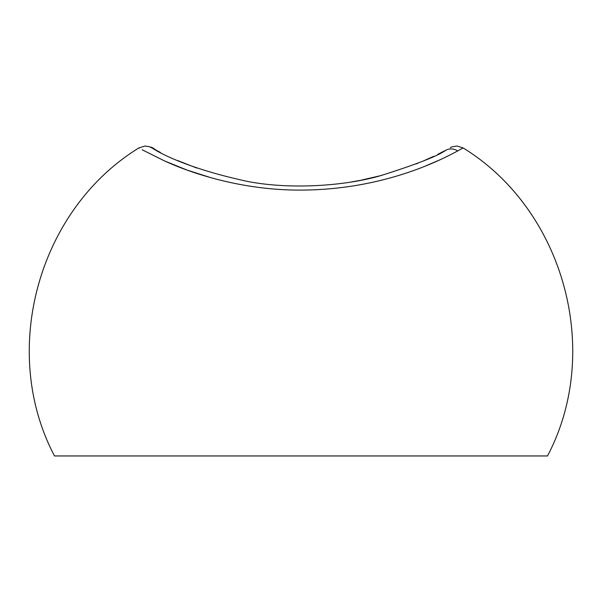 <?xml version="1.0" encoding="UTF-8"?>
<svg xmlns="http://www.w3.org/2000/svg" width="602" height="602" viewBox="0 0 602 602"><rect width="100%" height="100%" fill="white"/><g stroke="black" fill="none" stroke-linecap="round" stroke-linejoin="round"><path stroke-width="0.9" d="M160.365 152.404L156.332 150.319C139.626 138.174 162.119 163.202 247.881 181.495C290.322 189.713 344.698 186.033 380.14 175.814C415.869 164.564 437.737 156.046 445.766 150.267L437.82 154.308M433.651 156.317L423.974 160.689M417.886 163.232L416.095 163.955M381.954 175.332L360.831 180.254L376.092 176.853M359.883 180.434L351.041 182.015M196.651 168.018L177.718 160.553M425.862 165.851L439.008 160.2M139.265 148.175L138.859 147.949C37.956 209.91 -0.745 351.229 54.504 455.955L547.496 455.955C602.745 351.229 564.044 209.91 463.141 147.949L457.678 150.944C444.81 157.777 386.394 189.818 301 190.097C239.634 190.413 187.621 171.766 163.789 160.561L142.2 149.8M165.339 161.253L186.59 169.869M187.237 170.11L211.129 177.771M445.766 150.267A11.995 11.701 62.2 0 1 457.678 150.944M463.141 147.949L457.053 146.045C452.553 146.64 450.334 147.219 450.394 147.776M138.859 147.949L144.947 146.045L149.13 146.647L151.584 147.768"/></g></svg>
